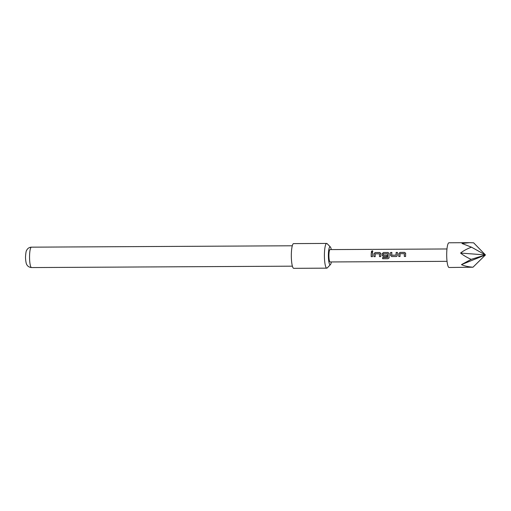 <?xml version="1.0" encoding="UTF-8"?>
<svg xmlns="http://www.w3.org/2000/svg" width="511" height="511" viewBox="0 0 511 511"><rect width="100%" height="100%" fill="white"/><g stroke="black" fill="none" stroke-linecap="round" stroke-linejoin="round"><path stroke-width="0.77" d="M372.909 251.233L372.238 250.882L371.337 251.559M372.021 251.961L372.902 251.176L372.219 250.786L371.325 251.514L372.021 251.961M469.456 242.668L448.971 242.776A12.36 2.344 89.7 0 0 446.697 254.133A12.36 2.344 89.7 0 0 448.715 267.336A12.36 2.344 89.7 0 0 449.099 267.502L472.994 267.208C468.293 266.857 464.448 265.995 461.459 264.621L471.142 259.364C466.703 257.32 463.177 255.213 460.577 253.047C463.292 250.863 466.92 248.902 471.461 247.164L462.014 243.498L469.456 242.668L473.633 242.814L485.45 254.944L460.577 253.047M331.281 249.585A8.962 1.699 89.7 0 0 330.362 246.979L327.129 243.658A12.36 2.344 89.7 0 0 326.682 243.428L293.601 243.606A12.36 2.344 89.7 0 0 291.347 253.954A12.36 2.344 89.7 0 0 293.736 268.332L326.81 268.154A12.36 2.344 89.7 0 0 327.264 267.917L330.457 264.564A8.962 1.699 89.7 0 0 331.345 261.951M326.682 243.428A12.36 2.344 89.7 0 0 324.428 253.775A12.36 2.344 89.7 0 0 326.81 268.154M330.362 246.979A8.962 1.699 89.7 0 0 328.401 254.312A8.962 1.699 89.7 0 0 330.457 264.564M404.361 253.654A6.183 1.169 89.7 0 0 404.348 256.484L404.367 256.458A6.055 1.15 89.7 0 1 404.38 253.692L400.068 253.68A6.183 1.169 89.7 0 0 400.056 256.503L398.778 256.509A6.183 1.169 89.7 0 1 398.804 253.52L400.075 252.402L404.533 252.377L405.638 253.482L405.549 252.977M405.638 253.482A6.183 1.169 89.7 0 0 405.619 256.477L404.348 256.484M391.688 256.548L396.146 256.528L396.836 256.298L397.309 255.315A6.183 1.169 89.7 0 1 397.443 252.415L396.166 252.421A6.183 1.169 89.7 0 0 396.038 255.149L391.745 255.168A6.183 1.169 89.7 0 1 391.88 252.447L390.602 252.453A6.183 1.169 89.7 0 0 390.468 255.353L391.688 256.548L396.146 256.528M389.075 253.571L387.97 252.466L383.505 252.491L382.234 253.609A6.183 1.169 89.7 0 0 382.183 255.398L383.403 256.592L387.057 256.573A6.183 1.169 89.7 0 1 387.031 255.283L383.32 255.219A6.183 1.169 89.7 0 1 383.359 253.769L387.651 253.743A6.183 1.169 89.7 0 0 387.683 257.448L382.56 257.557A6.183 1.169 89.7 0 0 382.675 258.726L388.028 258.7L389.114 257.608A6.183 1.169 89.7 0 1 389.075 253.571L388.98 253.06M389.043 258.074L389.114 257.608M379.507 253.788A6.183 1.169 89.7 0 0 379.494 256.618L379.513 256.592A6.055 1.15 89.7 0 1 379.526 253.82L375.215 253.814A6.183 1.169 89.7 0 0 375.202 256.637L373.924 256.643A6.183 1.169 89.7 0 1 373.95 253.654L375.221 252.536L379.686 252.511L380.791 253.616L380.695 253.105M380.791 253.616A6.183 1.169 89.7 0 0 380.765 256.605L379.494 256.618M372.589 252.549A6.183 1.169 89.7 0 0 372.481 256.65L371.21 256.656A6.183 1.169 89.7 0 1 371.312 252.555L372.589 252.549M446.978 248.972L330.049 249.592A6.183 1.169 89.7 0 0 328.912 255.27A6.183 1.169 89.7 0 0 329.921 261.875A6.183 1.169 89.7 0 0 330.119 261.958L447.042 261.332M471.142 259.364L485.45 254.944L471.461 247.164M472.994 267.208L485.45 254.944L461.459 264.621M372.583 252.606L371.312 252.555M371.337 252.619A6.055 1.15 89.7 0 0 371.229 256.637L371.21 256.656M371.229 256.637L372.481 256.631M379.513 256.592L380.765 256.586M380.81 253.654L379.686 252.511M379.705 252.575L375.221 252.536M375.246 252.594L373.95 253.654M373.969 253.692A6.055 1.15 89.7 0 0 373.95 256.624L373.924 256.643M373.95 256.624L375.202 256.618M382.586 257.557A6.055 1.15 89.7 0 0 382.694 258.662L382.675 258.726M382.694 258.662L388.028 258.7M388.047 258.636L389.133 257.563M389.095 253.609L387.97 252.466M387.99 252.53L383.505 252.491M383.531 252.549L382.234 253.609M382.254 253.648A6.055 1.15 89.7 0 0 382.209 255.398L383.403 256.592L387.051 256.554M387.031 255.289L383.403 255.302M387.683 257.448L387.708 257.41A6.055 1.15 89.7 0 1 387.67 253.782L387.651 253.743M396.166 256.503L396.9 256.241M397.437 252.479L396.166 252.421M396.191 252.485A6.055 1.15 89.7 0 0 396.057 255.155L396.038 255.149M396.057 255.155L391.828 255.257M391.873 252.504L390.602 252.453M390.621 252.511A6.055 1.15 89.7 0 0 390.493 255.353L390.468 255.353M390.493 255.353L391.707 256.528M404.367 256.458L405.619 256.452M405.664 253.52L404.533 252.377M404.559 252.44L400.075 252.402M400.094 252.466L398.804 253.52M398.823 253.558A6.055 1.15 89.7 0 0 398.804 256.49L398.778 256.509M398.804 256.49L400.056 256.484M29.568 255.698A10.201 1.929 89.7 0 0 31.535 267.566C27.824 267.234 26.719 264.615 26.629 264.276C26.138 264.015 25.32 258.7 25.55 256.375C25.818 252.792 26.157 250.831 26.553 250.505L27.026 249.63C28.099 248.052 29.568 247.228 31.427 247.164A10.201 1.929 89.7 0 0 29.568 255.698M31.535 267.566L292.401 266.174M31.427 247.164L292.292 245.778"/></g></svg>

